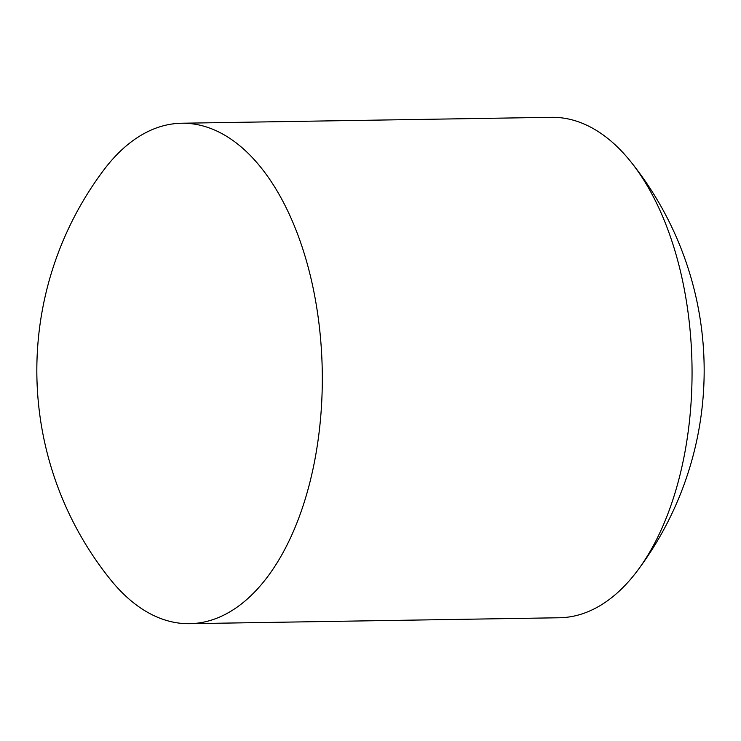 <?xml version="1.0" encoding="UTF-8"?>
<svg xmlns="http://www.w3.org/2000/svg" width="741" height="741" viewBox="0 0 741 741"><rect width="100%" height="100%" fill="white"/><g stroke="black" fill="none" stroke-linecap="round" stroke-linejoin="round"><path stroke-width="1.11" d="M189.631 623.681L559.372 617.762A250.254 136.65 -90.9 0 0 637.186 571.033A250.254 136.65 -90.9 0 0 641.595 564.911A250.254 136.65 -90.9 0 0 661.435 213.714A250.254 136.65 -90.9 0 0 630.637 161.538A250.254 136.65 -90.9 0 0 551.369 117.319L181.628 123.238A250.254 136.65 -90.9 0 0 103.814 169.967A333.672 333.672 0 0 0 110.363 579.462A250.254 136.65 -90.9 0 0 189.631 623.681A250.254 136.65 -90.9 0 0 271.854 570.82A250.254 136.65 -90.9 0 0 291.695 219.632A250.254 136.65 -90.9 0 0 181.628 123.238M637.186 571.033A333.672 333.672 0 0 0 630.637 161.538"/></g></svg>
